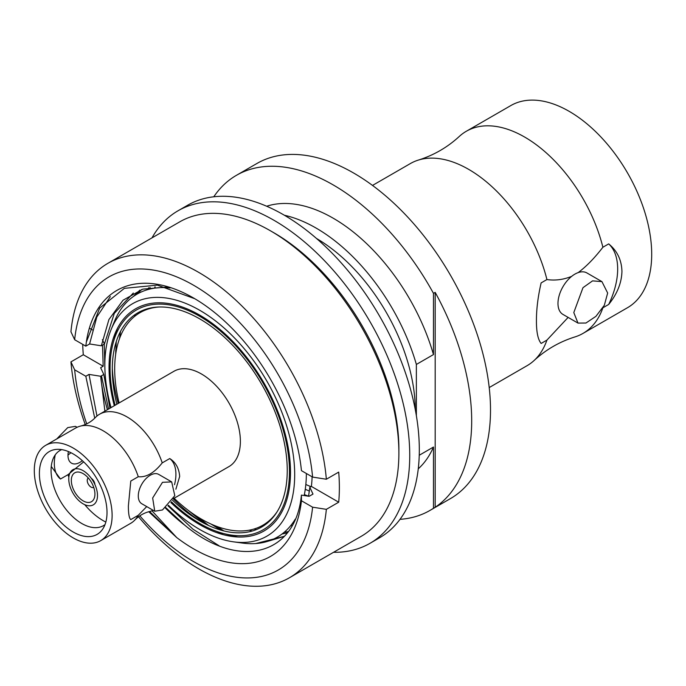 <?xml version="1.0" encoding="UTF-8"?>
<svg xmlns="http://www.w3.org/2000/svg" width="686" height="686" viewBox="0 0 686 686"><rect width="100%" height="100%" fill="white"/><g stroke="black" fill="none" stroke-linecap="round" stroke-linejoin="round"><path stroke-width="1.03" d="M372.507 185.426L410.331 163.585A116.697 67.374 60 0 1 418.46 160.052C433.775 155.233 447.349 147.396 459.174 136.548A116.697 67.374 60 0 1 466.3 131.275L510.83 105.567A116.697 67.374 -120 0 1 600.756 136.831A116.697 67.374 -120 0 1 651.7 254.274A116.697 67.374 60 0 1 627.527 307.697L582.997 333.405A116.697 67.374 60 0 1 574.868 336.946C559.553 341.757 545.987 349.594 534.162 360.45A116.697 67.374 60 0 1 527.028 365.715L489.212 387.556M621.945 271.45C621.619 282.898 617.194 293.891 608.688 304.447A60.462 34.909 120 0 0 608.688 243.899C617.203 250.81 621.619 260.003 621.945 271.45M602.908 307.782L608.688 304.447M602.883 307.817A116.697 67.374 60 0 1 582.997 333.405M418.46 160.052A116.697 67.374 60 0 1 546.922 279.554L541.134 282.898C537.978 296.541 536.409 309.18 536.426 320.825C536.401 332.075 537.97 339.621 541.134 343.446L546.922 340.102A116.697 67.374 60 0 1 534.162 360.45M466.3 131.275A116.697 67.374 60 0 1 602.891 247.243L608.688 243.899M546.922 279.554C555.154 280.754 563.403 279.691 571.652 276.364A23.941 13.823 -60 0 1 578.169 272.608A23.941 13.823 -60 0 1 586.882 272.934L601.939 281.629L607.659 293.025L604.332 305.27L595.92 316.349L585.947 323.029L577.989 323.097L573.796 312.576L582.98 287.683L592.558 280.866L601.939 281.629M577.989 323.097L562.94 314.411A23.941 13.823 -60 0 1 558.713 297.321A23.941 13.823 -60 0 1 571.652 276.364M568.128 317.404L546.922 340.102M578.169 272.608C586.419 266.408 594.659 257.953 602.891 247.243M112.118 515.443A55.026 31.77 60 0 1 100.722 540.628A55.026 31.77 60 0 1 58.319 525.888A55.026 31.77 60 0 1 34.3 470.51A55.026 31.77 60 0 1 45.696 445.325A55.026 31.77 60 0 1 88.1 460.066A55.026 31.77 60 0 1 112.118 515.443M107.016 512.502A47.814 27.603 60 0 1 102.463 529.438A47.814 27.603 60 0 1 64.433 525.613A47.814 27.603 60 0 1 39.394 473.46A47.814 27.603 60 0 1 56.261 449.407A47.814 27.603 60 0 1 90.089 468.898A47.814 27.603 60 0 1 107.016 512.502M45.696 445.325L75.623 428.047A55.026 31.77 60 0 1 80.691 426.04A55.026 31.77 60 0 1 138.28 476.719L130.777 481.049L128.368 506.062C128.402 513.883 129.208 518.393 130.777 519.602L138.28 515.263A55.026 31.77 60 0 1 134.919 519.962A55.026 31.77 60 0 1 130.649 523.349L100.722 540.628M105.833 522.072A55.026 31.77 60 0 1 84.738 504.664M68.849 477.147A55.026 31.77 60 0 1 67.991 474.678L83.649 461.875M55.24 454.878A36.281 20.949 120 0 0 60.479 479.017L51.253 466.437M60.479 479.017L67.991 474.678M80.691 426.04C86.359 424.608 91.229 421.796 95.303 417.611A55.026 31.77 60 0 1 99.573 414.224L173.961 371.272A55.026 31.77 -120 0 1 216.364 386.012A55.026 31.77 -120 0 1 240.383 441.39A55.026 31.77 60 0 1 228.987 466.574L173.455 498.636M175.882 489.204L179.672 476.436C179.055 468.281 175.736 462.321 169.734 458.557A36.281 20.949 -60 0 1 174.518 484.702M153.132 510.29A55.026 31.77 60 0 1 149.522 511.533C143.863 512.965 138.992 515.778 134.919 519.962M68.403 451.56A16.927 9.776 -60 0 0 71.498 463.161A16.927 9.776 -60 0 0 79.962 462.321A16.927 9.776 120 0 0 82.346 460.666M56.758 438.937L67.734 427.61L75.469 426.349L77.089 427.284M70.95 452.717L67.991 455.101M146.727 506.585L138.28 515.263M99.573 414.224A55.026 31.77 60 0 1 162.23 462.887L169.734 458.557M138.28 476.719C146.272 477.542 154.256 472.937 162.23 462.887M171.68 481.898L158.723 474.412A16.927 9.776 120 0 0 150.251 475.252A16.927 9.776 -60 0 0 139.198 490.173A16.927 9.776 -60 0 0 141.788 503.738L154.753 511.224L162.488 509.964L174.801 495.721L171.68 481.898L162.488 482.318L152.661 497.993L154.753 511.224M119.107 402.948A122.751 70.872 60 0 1 114.682 368.811A122.751 70.872 60 0 1 158.955 307.002M277.144 511.705A122.751 70.872 60 0 1 174.124 498.25M61.706 449.622A43.415 25.065 -120 0 0 51.064 470.313A43.415 25.065 -120 0 0 71.061 515.092A43.415 25.065 -120 0 0 105.001 524.619M97.498 495.549A20.314 11.731 60 0 1 83.126 503.841A20.314 11.731 60 0 1 68.763 478.957A20.314 11.731 60 0 1 83.126 470.665A20.314 11.731 60 0 1 97.498 495.549M94.925 494.066A16.687 9.638 60 0 1 83.126 500.874A16.687 9.638 60 0 1 71.327 480.44A16.687 9.638 60 0 1 83.126 473.623A16.687 9.638 60 0 1 94.925 494.066M88.297 477.988A5.445 3.138 -120 0 0 87.233 480.44A5.445 3.138 -120 0 0 89.566 485.868A5.445 3.138 -120 0 0 93.733 487.412M94.917 484.582A5.445 3.138 -120 0 0 91.332 478.374M115.102 405.255A126.859 73.239 60 0 1 110.069 368.125A126.859 73.239 60 0 1 113.25 342.588A126.859 73.239 60 0 1 211.725 324.161A126.859 73.239 60 0 1 289.466 471.702A126.859 73.239 60 0 1 223.473 533.494A126.859 73.239 60 0 1 171.414 501.809A140.278 80.991 60 0 0 188.641 517.458M172.538 500.188A123.712 71.43 -120 0 0 287.245 470.416A123.712 71.43 -120 0 0 199.763 318.896A123.712 71.43 -120 0 0 112.29 369.402A123.712 71.43 -120 0 0 116.852 404.243M113.25 342.588L115.471 334.511A133.633 77.149 60 0 1 117.469 328.302M237.956 536.992A133.633 77.149 60 0 1 231.576 535.603L223.473 533.494M200.818 521.523A133.633 77.149 60 0 1 173.326 498.868M118.206 403.462A133.633 77.149 60 0 1 112.29 368.193M111.038 407.604A134.233 77.501 60 0 1 104.847 365.106A134.233 77.501 60 0 1 111.098 329.606A134.233 77.501 60 0 1 216.99 322.068A134.233 77.501 60 0 1 294.688 474.712A134.233 77.501 60 0 1 233.634 541.854A134.233 77.501 60 0 1 168.439 505.282M170.865 502.529A128.308 74.079 -120 0 0 290.495 472.294A128.308 74.079 -120 0 0 199.763 315.148A128.308 74.079 -120 0 0 109.04 367.533A128.308 74.079 -120 0 0 114.296 405.718M111.098 329.606L114.511 321.262A140.278 80.991 60 0 1 170.051 287.983M114.768 403.951A140.278 80.991 60 0 1 109.726 380.764M306.368 473.494A140.278 80.991 60 0 1 304.181 495.541M295.246 519.182A140.278 80.991 60 0 1 242.57 543.072L233.634 541.854M435.181 507.263A193.495 111.715 -120 0 0 435.181 292.373L435.181 507.263L433.475 508.249A193.495 111.715 -120 0 1 429.908 510.461A193.495 111.715 -120 0 1 400.007 519.336M429.908 510.461L450.436 498.611A193.495 111.715 -120 0 0 480.097 343.566A193.495 111.715 -120 0 0 353.693 173.061A193.495 111.715 60 0 0 256.941 163.474L236.421 175.324A193.495 111.715 -120 0 0 213.783 196.779M435.181 292.373L433.475 293.359A193.495 111.715 -120 0 0 333.164 184.903A193.495 111.715 -120 0 0 236.421 175.324M433.475 508.249L433.475 447.04A152.738 88.185 60 0 1 418.263 468.821M266.665 206.237A152.738 88.185 60 0 1 433.475 354.568L416.368 364.446A152.738 88.185 -120 0 0 284.39 215.25M433.475 293.359L433.475 354.568M433.475 447.04L419.24 455.255M416.368 364.446L416.368 415.699M316.538 238.496A140.278 80.991 60 0 1 415.253 409.491M310.955 486.666A140.278 80.991 60 0 1 305.827 484.479M305.261 489.29L309.395 491.09M304.37 494.623L308.563 496.192M167.152 287.168L166.912 287.708M155.173 286.894L154.71 288.137A170.48 98.424 -120 0 1 154.873 286.911M369.977 543.321A191.977 110.84 60 0 0 409.739 455.435A191.977 110.84 -120 0 0 325.944 262.232A191.977 110.84 -120 0 0 178 210.799L187.578 205.268A191.977 110.84 -120 0 1 335.523 256.701A191.977 110.84 -120 0 1 419.317 449.905A191.977 110.84 60 0 1 379.555 537.79L369.977 543.321A191.977 110.84 60 0 1 333.533 552.299M178 210.799A191.977 110.84 -120 0 0 151.992 237.87M138.495 516.772A181.541 104.812 -120 0 0 198.64 568.78A181.541 104.812 -120 0 0 289.415 577.775L361.282 536.28A181.541 104.812 -120 0 0 398.883 453.172L398.883 449.159A176.619 101.974 -120 0 0 273.997 232.846A176.619 101.974 -120 0 0 273.988 232.846L270.524 230.839M150.08 287.477A176.619 101.974 -120 0 0 149.908 289.046M149.136 308.306A176.619 101.974 -120 0 0 149.145 308.751M398.883 453.172A181.541 104.812 -120 0 0 270.516 230.839L270.516 230.839A181.541 104.812 -120 0 0 179.749 221.844L107.874 263.338A181.541 104.812 -120 0 0 70.941 331.784L74.663 339.724L85.81 346.156L89.6 343.969L101.331 345.795L104.435 344.003L102.377 339.656M142.242 310.595A181.541 104.812 -120 0 0 142.268 311.453M82.714 344.372A181.541 104.812 -120 0 0 83.298 354.739L70.941 361.882A181.541 104.812 -120 0 0 85.244 424.54M139.824 515.829A169.253 97.721 -120 0 0 312.593 507.186L301.446 500.754L301.403 495.103L309.112 496.321L312.988 494.083L309.832 487.309L311.375 486.417L338.704 502.203A181.541 104.812 -120 0 0 338.704 472.105L326.347 479.24A181.541 104.812 -120 0 0 198.64 272.333A181.541 104.812 -120 0 0 107.874 263.338M70.941 361.882L74.663 369.814A169.253 97.721 -120 0 0 86.728 423.862M289.415 577.775A181.541 104.812 -120 0 0 326.347 509.338L312.593 507.186M338.704 502.203L326.347 509.338M74.663 369.814L85.81 376.254L94.737 418.186M148.742 511.73L176.756 537.601L149.565 511.524M301.446 500.754A153.587 88.674 60 0 1 176.756 537.601L151.94 510.787M326.347 479.24L312.593 477.087A169.253 97.721 -120 0 0 193.624 285.265A169.253 97.721 -120 0 0 74.663 339.724M312.593 477.087L301.446 470.656A153.587 88.674 60 0 0 193.632 298.05A153.587 88.674 60 0 0 86.342 342.04L85.81 346.156M102.514 345.109L103.183 366.221L83.298 354.739M103.183 366.221L100.645 367.696L103.8 374.462L100.688 376.262L89.008 374.41L85.81 376.254M92.361 329.88L89.72 328.354M311.375 486.417A143.142 82.646 -120 0 0 312.121 476.821M100.688 376.262L104.889 411.146M96.958 416.05L89.008 374.41M166.767 287.065L142.774 289.14L123.043 300.219L108.92 319.547L101.331 345.795M89.6 343.969L96.812 317.035L110.343 296.584M219.057 545.756L193.015 529.223L167.941 505.771M104.941 369.986L104.255 344.106M223.893 530.93L217.05 526.505M119.621 338.344L119.664 337.255M267.506 522.097L268.226 522.32M290.684 525.656L292.09 525.605M148.853 287.683L147.156 289.784M135.142 314.514L134.636 316.4M249.327 530.167L252.062 531.075M282.04 534L287.262 532.893M139.901 290.101L133.616 296.318M116.277 341.551L115.651 354.422M188.041 510.187L204.377 523.444M217.282 531.607L223.044 534.608M255.707 543.552L284.373 536.298M308.554 496.235L309.832 487.309M165.369 508.009A143.142 82.646 -120 0 0 184.774 525.176C238.351 570.109 295.76 555.857 301.403 495.103M100.945 378.972A143.142 82.646 -120 0 0 107.428 409.688M194.738 298.702L157.394 285.136L124.372 288.343L99.684 308.065L86.342 342.04M104.435 344.003L114.313 313.348L133.324 293.025M284.201 536.401L267.171 541.486M235.572 536.846L233.712 536.135M221.046 530.175L210.851 523.967M119.501 338.67L120.539 331.338M137.08 294.123L141.633 289.501M288.223 531.624L284.107 532.353M256.307 529.635L254.206 528.975M115.711 350.512L115.814 353.316M198.048 517.09L208.613 525.51M217.745 531.77L218.903 532.49M184.774 525.176L165.806 507.657M109.94 408.23L103.8 374.462M101.477 375.808L108.517 409.053M273.997 232.846L270.516 230.839"/></g></svg>
